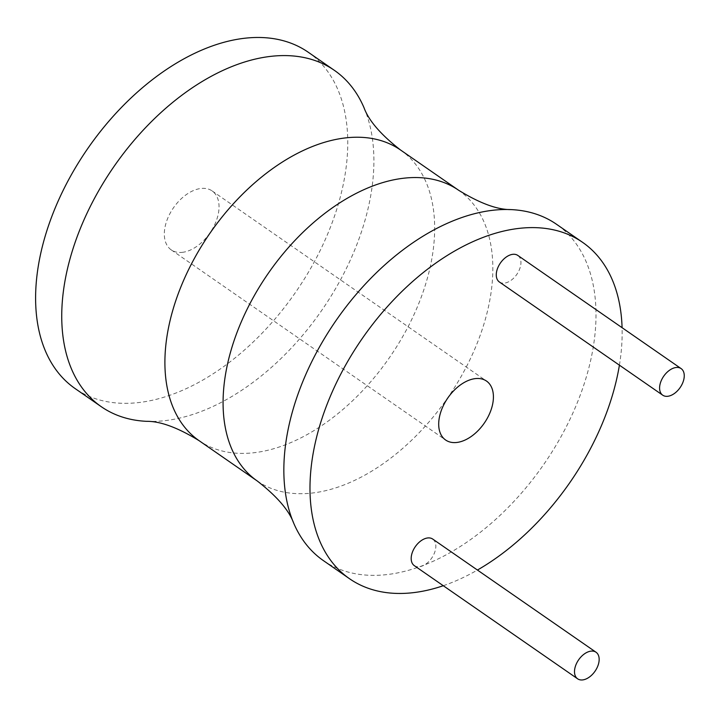 <?xml version="1.0" encoding="UTF-8"?>
<svg xmlns="http://www.w3.org/2000/svg" width="718" height="718" viewBox="0 0 718 718"><rect width="100%" height="100%" fill="white"/><g stroke="black" fill="none" stroke-linecap="round" stroke-linejoin="round"><path stroke-width="0.54" stroke-dasharray="3.59 2.69" d="M443.275 585.717A204.612 126.35 124.7 0 0 477.434 570.047M619.41 365.166A204.612 126.35 124.7 0 0 622.075 327.677M414.304 565.64A16.164 9.98 124.7 0 0 419.186 566.762A16.164 9.98 124.7 0 0 433.69 554.682A16.164 9.98 124.7 0 0 432.721 539.065M499.396 282.003A16.164 9.98 124.7 0 0 504.278 283.125A16.164 9.98 124.7 0 0 518.782 271.045A16.164 9.98 124.7 0 0 517.813 255.429M323.387 560.605A204.612 126.35 124.7 0 0 385.225 574.768A204.612 126.35 124.7 0 0 568.719 421.906A204.612 126.35 124.7 0 0 556.468 224.249M364.017 107.718A204.612 126.35 -55.3 0 1 328.189 300.689A204.612 126.35 -55.3 0 1 163.112 420.847A204.612 126.35 -55.3 0 1 146.687 421.331M308.228 52.226A204.612 126.35 -55.3 0 1 320.47 249.882A204.612 126.35 -55.3 0 1 136.976 402.744A204.612 126.35 -55.3 0 1 75.139 388.582M182.094 252.368A35.873 22.15 124.7 0 0 214.26 225.569A35.873 22.15 124.7 0 0 212.115 190.916A35.873 22.15 124.7 0 0 201.273 188.439A35.873 22.15 124.7 0 0 169.107 215.238A35.873 22.15 124.7 0 0 171.252 249.891A35.873 22.15 124.7 0 0 182.094 252.368M257.241 480.97A176.825 109.19 124.7 0 0 310.679 493.203A176.825 109.19 124.7 0 0 469.258 361.1A176.825 109.19 124.7 0 0 458.676 190.288M400.5 149.972A176.825 109.19 -55.3 0 1 411.082 320.793A176.825 109.19 -55.3 0 1 252.512 452.887A176.825 109.19 -55.3 0 1 199.066 440.655M212.115 190.916L486.49 381.052M171.252 249.891L445.627 440.017"/><path stroke-width="1.08" d="M622.075 327.677A204.612 126.35 124.7 0 0 582.603 242.352A204.612 126.35 124.7 0 0 520.765 228.198A204.612 126.35 124.7 0 0 337.272 381.052A204.612 126.35 124.7 0 0 349.513 578.717A204.612 126.35 124.7 0 0 411.351 592.871A204.612 126.35 124.7 0 0 443.275 585.717M477.434 570.047A204.612 126.35 124.7 0 0 619.41 365.166M596.039 652.24L432.721 539.065A16.164 9.98 124.7 0 0 427.829 537.944A16.164 9.98 124.7 0 0 413.335 550.024A16.164 9.98 124.7 0 0 414.304 565.64L577.622 678.815A16.164 9.98 124.7 0 0 582.504 679.937A16.164 9.98 124.7 0 0 597.008 667.857A16.164 9.98 124.7 0 0 596.039 652.24A16.164 9.98 124.7 0 0 591.147 651.118A16.164 9.98 124.7 0 0 576.653 663.199A16.164 9.98 124.7 0 0 577.622 678.815M681.131 368.603L517.813 255.429A16.164 9.98 124.7 0 0 512.93 254.307A16.164 9.98 124.7 0 0 498.427 266.387A16.164 9.98 124.7 0 0 499.396 282.003L662.714 395.178A16.164 9.98 124.7 0 0 667.605 396.3A16.164 9.98 124.7 0 0 682.1 384.22A16.164 9.98 124.7 0 0 681.131 368.603A16.164 9.98 124.7 0 0 676.248 367.481A16.164 9.98 124.7 0 0 661.745 379.562A16.164 9.98 124.7 0 0 662.714 395.178M456.469 442.503A35.873 22.15 124.7 0 0 488.635 415.704A35.873 22.15 124.7 0 0 486.49 381.052A35.873 22.15 124.7 0 0 475.648 378.574A35.873 22.15 124.7 0 0 443.482 405.365A35.873 22.15 124.7 0 0 445.627 440.017A35.873 22.15 124.7 0 0 456.469 442.503M582.603 242.352L556.468 224.249A204.612 126.35 124.7 0 0 511.054 209.602A204.612 126.35 124.7 0 0 494.63 210.087A204.612 126.35 124.7 0 0 329.553 330.253A204.612 126.35 124.7 0 0 293.725 523.225A204.612 126.35 124.7 0 0 323.387 560.605L349.513 578.717M272.517 56.175A204.612 126.35 -55.3 0 1 334.355 70.328A204.612 126.35 -55.3 0 1 364.017 107.718C368.693 120.588 380.854 134.679 400.5 149.972A176.825 109.19 -55.3 0 0 347.054 137.739A176.825 109.19 -55.3 0 0 188.484 269.833A176.825 109.19 -55.3 0 0 199.066 440.655C177.849 427.632 160.383 421.188 146.687 421.331A204.612 126.35 -55.3 0 1 101.274 406.693A204.612 126.35 -55.3 0 1 89.023 209.028A204.612 126.35 -55.3 0 1 272.517 56.175M101.274 406.693L75.139 388.582A204.612 126.35 -55.3 0 1 62.888 190.925A204.612 126.35 -55.3 0 1 246.382 38.063A204.612 126.35 -55.3 0 1 308.228 52.226L334.355 70.328M400.5 149.972L458.676 190.288A176.825 109.19 124.7 0 0 405.23 178.055A176.825 109.19 124.7 0 0 246.66 310.149A176.825 109.19 124.7 0 0 257.241 480.97C276.888 496.264 289.049 510.345 293.725 523.225M257.241 480.97L199.066 440.655M458.676 190.288C479.893 203.311 497.35 209.746 511.054 209.602"/></g></svg>
